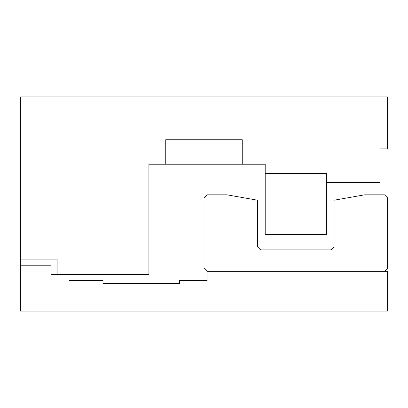 <?xml version="1.0" encoding="UTF-8"?>
<svg xmlns="http://www.w3.org/2000/svg" width="408" height="408" viewBox="0 0 408 408"><rect width="100%" height="100%" fill="white"/><g stroke="black" fill="none" stroke-linecap="round" stroke-linejoin="round"><path stroke-width="0.61" d="M165.75 164.22L242.25 164.22L242.25 139.74L165.75 139.74L165.75 164.22L148.92 164.22L148.92 274.38L51 274.38M242.25 164.22L265.2 164.22L265.2 173.4L326.4 173.4L326.4 182.58L379.95 182.58L379.95 148.92L387.6 148.92L387.6 96.9L20.4 96.9L20.4 311.1L387.6 311.1L387.6 271.32L207.06 271.32L207.06 280.5L179.52 280.5L179.52 283.56L103.02 283.56L103.02 280.5L69.36 280.5M57.12 274.38L57.12 259.08L20.4 259.08L47.94 259.08M51 280.5L51 265.2L20.4 265.2M326.4 234.6L326.4 173.4L265.2 173.4L265.2 234.6L326.4 234.6M384.54 194.82L364.65 194.82L334.05 200.216L334.05 246.84L330.99 249.9L260.61 249.9L257.55 246.84L257.55 200.216L226.95 194.82L207.06 194.82L204 197.88L204 268.26L207.06 271.32L384.54 271.32L387.6 268.26L387.6 197.88L384.54 194.82"/></g></svg>
